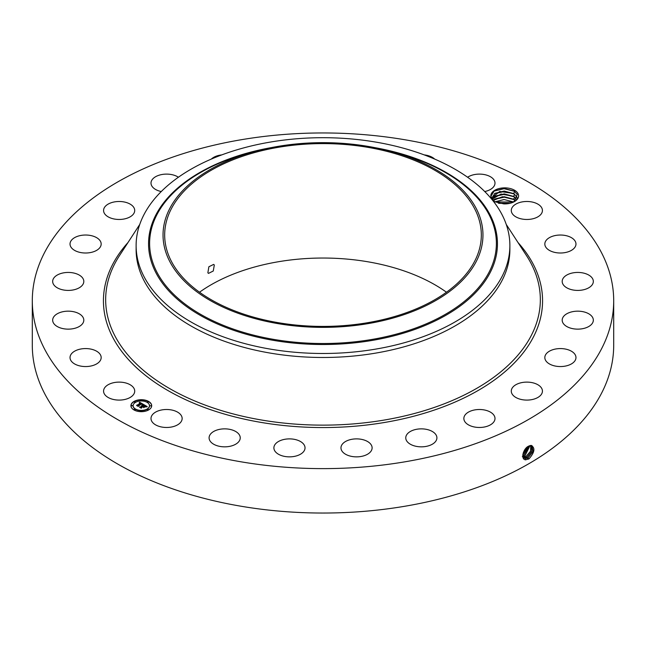 <?xml version="1.0" encoding="UTF-8"?>
<svg xmlns="http://www.w3.org/2000/svg" width="646" height="646" viewBox="0 0 646 646"><rect width="100%" height="100%" fill="white"/><g stroke="black" fill="none" stroke-linecap="round" stroke-linejoin="round"><path stroke-width="0.97" d="M241.16 139.746A290.7 167.831 180 0 1 613.7 300.794A290.7 167.831 180 0 1 404.84 461.833A290.7 167.831 180 0 1 32.3 300.794A290.7 167.831 180 0 1 241.16 139.746M613.7 300.794L613.7 345.206A290.7 167.831 180 0 1 404.84 506.254A290.7 167.831 180 0 1 32.3 345.206L32.3 300.794M528.565 446.176L531.069 445.377C535.413 447.799 534.726 452.297 529.009 458.854L525.707 459.79C520.369 459.726 523.107 448.51 528.557 446.184M518.035 193.63A13.897 8.027 180 0 1 514.523 201.56A13.897 8.027 180 0 1 503.783 203.894L494.602 201.714L490.831 196.416A13.897 8.027 180 0 1 502.265 187.986A13.897 8.027 180 0 1 518.035 193.63M104.2 393.632A15.577 8.987 180 0 1 103.57 391.105A15.577 8.987 180 0 1 116.926 382.206A15.577 8.987 180 0 1 134.085 388.569A15.577 8.987 180 0 1 134.715 391.105A15.577 8.987 180 0 1 121.359 400.003A15.577 8.987 180 0 1 104.2 393.632M101.172 357.351A15.577 8.987 180 0 1 101.172 357.561A15.577 8.987 180 0 1 85.789 366.557A15.577 8.987 180 0 1 70.034 357.771A15.577 8.987 180 0 1 70.026 357.561A15.577 8.987 180 0 1 85.417 348.574A15.577 8.987 180 0 1 101.172 357.351M83.374 322.273A15.577 8.987 180 0 1 66.393 329.08A15.577 8.987 180 0 1 52.665 320.158A15.577 8.987 180 0 1 53.109 318.034A15.577 8.987 180 0 1 70.091 311.227A15.577 8.987 180 0 1 83.81 320.158A15.577 8.987 180 0 1 83.374 322.273M81.905 285.734A15.577 8.987 180 0 1 64.39 290.135A15.577 8.987 180 0 1 52.665 281.43A15.577 8.987 180 0 1 54.571 277.118A15.577 8.987 180 0 1 72.094 272.717A15.577 8.987 180 0 1 83.81 281.43A15.577 8.987 180 0 1 81.905 285.734M96.868 250.22A15.577 8.987 180 0 1 79.813 252.368A15.577 8.987 180 0 1 70.026 244.018A15.577 8.987 180 0 1 74.33 237.809A15.577 8.987 180 0 1 91.393 235.669A15.577 8.987 180 0 1 101.172 244.018A15.577 8.987 180 0 1 96.868 250.22M127.246 218.154A15.577 8.987 180 0 1 111.516 218.316A15.577 8.987 180 0 1 103.57 210.475A15.577 8.987 180 0 1 111.039 202.804A15.577 8.987 180 0 1 126.769 202.642A15.577 8.987 180 0 1 134.715 210.475A15.577 8.987 180 0 1 127.246 218.154M161.258 191.547A15.577 8.987 180 0 1 151.002 183.093A15.577 8.987 180 0 1 162.186 174.468A15.577 8.987 180 0 1 178.401 177.246M211.347 159.069A15.577 8.987 180 0 1 221.78 154.895M424.22 154.895A15.577 8.987 180 0 1 432.085 157.22A15.577 8.987 180 0 1 434.653 159.069M467.599 177.246A15.577 8.987 180 0 1 492.728 178.417A15.577 8.987 180 0 1 494.998 183.093A15.577 8.987 180 0 1 484.742 191.547M511.915 213.01A15.577 8.987 180 0 1 511.285 210.475A15.577 8.987 180 0 1 524.641 201.576A15.577 8.987 180 0 1 541.8 207.947A15.577 8.987 180 0 1 542.43 210.475A15.577 8.987 180 0 1 529.074 219.382A15.577 8.987 180 0 1 511.915 213.01M544.828 244.228A15.577 8.987 180 0 1 544.828 244.018A15.577 8.987 180 0 1 560.211 235.031A15.577 8.987 180 0 1 575.966 243.808A15.577 8.987 180 0 1 575.974 244.018A15.577 8.987 180 0 1 560.583 253.006A15.577 8.987 180 0 1 544.828 244.228M562.626 279.306A15.577 8.987 180 0 1 579.607 272.499A15.577 8.987 180 0 1 593.335 281.43A15.577 8.987 180 0 1 592.891 283.546A15.577 8.987 180 0 1 575.909 290.353A15.577 8.987 180 0 1 562.19 281.43A15.577 8.987 180 0 1 562.626 279.306M564.095 315.846A15.577 8.987 180 0 1 581.61 311.445A15.577 8.987 180 0 1 593.335 320.158A15.577 8.987 180 0 1 591.429 324.462A15.577 8.987 180 0 1 573.906 328.862A15.577 8.987 180 0 1 562.19 320.158A15.577 8.987 180 0 1 564.095 315.846M549.132 351.359A15.577 8.987 180 0 1 566.187 349.22A15.577 8.987 180 0 1 575.974 357.561A15.577 8.987 180 0 1 571.67 363.771A15.577 8.987 180 0 1 554.607 365.911A15.577 8.987 180 0 1 544.828 357.561A15.577 8.987 180 0 1 549.132 351.359M518.754 383.425A15.577 8.987 180 0 1 534.484 383.264A15.577 8.987 180 0 1 542.43 391.105A15.577 8.987 180 0 1 534.961 398.784A15.577 8.987 180 0 1 519.231 398.937A15.577 8.987 180 0 1 511.285 391.105A15.577 8.987 180 0 1 518.754 383.425M475.044 409.863A15.577 8.987 180 0 1 494.998 418.487A15.577 8.987 180 0 1 483.814 427.111A15.577 8.987 180 0 1 463.852 418.487A15.577 8.987 180 0 1 475.044 409.863M420.966 428.863A15.577 8.987 180 0 1 436.906 437.851A15.577 8.987 180 0 1 421.701 446.838A15.577 8.987 180 0 1 405.761 437.851A15.577 8.987 180 0 1 420.966 428.863M360.218 439.135A15.577 8.987 180 0 1 372.112 447.872A15.577 8.987 180 0 1 352.861 456.609A15.577 8.987 180 0 1 340.967 447.872A15.577 8.987 180 0 1 360.218 439.135M296.926 439.983A15.577 8.987 180 0 1 305.033 447.872A15.577 8.987 180 0 1 281.995 455.761A15.577 8.987 180 0 1 273.888 447.872A15.577 8.987 180 0 1 296.926 439.983M235.419 431.342A15.577 8.987 180 0 1 240.239 437.851A15.577 8.987 180 0 1 230.792 446.12A15.577 8.987 180 0 1 213.915 444.359A15.577 8.987 180 0 1 209.094 437.851A15.577 8.987 180 0 1 218.534 429.582A15.577 8.987 180 0 1 235.419 431.342M179.871 413.811A15.577 8.987 180 0 1 182.148 418.487A15.577 8.987 180 0 1 170.778 427.143A15.577 8.987 180 0 1 153.272 423.162A15.577 8.987 180 0 1 151.002 418.487A15.577 8.987 180 0 1 162.364 409.83A15.577 8.987 180 0 1 179.871 413.811M133.964 401.457A10.384 5.992 180 0 1 145.277 400.157A10.384 5.992 180 0 1 151.689 405.688A10.384 5.992 180 0 1 148.645 409.927A10.384 5.992 180 0 1 137.332 411.227A10.384 5.992 180 0 1 130.92 405.688A10.384 5.992 180 0 1 133.964 401.457M522.751 455.882L524.181 458.119L525.489 458.539L528.057 457.885L533.071 451.457L532.046 445.716L529.373 445.788M514.135 201.778L517.284 194.398L514.095 191.03L504.171 188.471L494.198 190.982L490.831 196.416M514.159 191.071L514.789 191.474L513.594 193.501L516.84 196.869L517.309 198.411M151.681 405.817A10.384 5.992 0 0 0 145.172 400.383A10.384 5.992 0 0 0 133.964 401.707A10.384 5.992 0 0 0 130.92 405.817M524.164 458.111L525.464 458.523L528.032 457.869L533.047 451.457L532.029 445.716M199.525 292.226A158.327 91.409 180 0 1 278.426 261.735A158.327 91.409 180 0 1 446.475 292.226M494.255 201.487L492.559 199.566L492.042 197.636L499.738 191.442L513.594 193.501M509.88 245.593L509.88 249.598A186.88 107.89 180 0 1 375.617 353.12A186.88 107.89 180 0 1 136.12 249.598L136.12 245.593A186.88 107.89 0 0 0 375.617 349.123A186.88 107.89 180 0 0 502.322 275.963A186.88 107.89 0 0 0 509.88 245.593A186.88 107.89 0 0 0 270.383 142.063A186.88 107.89 180 0 0 143.678 215.215A186.88 107.89 0 0 0 136.12 245.593M133.124 405.817A8.18 4.724 0 0 0 133.124 405.946A8.18 4.724 0 0 0 138.171 410.307A8.18 4.724 0 0 0 147.086 409.289A8.18 4.724 0 0 0 149.484 405.946A8.18 4.724 0 0 0 149.476 405.817M147.28 402.03L148.459 402.03M147.28 409.604L148.459 409.604M149.993 405.817L151.172 405.817M134.15 409.604L135.329 409.604M140.715 411.179L141.894 411.179M134.15 402.03L135.329 402.03M140.715 400.463L141.894 400.463M131.437 405.817L132.608 405.817M527.007 457.239L531.82 451.352L531.464 445.506L531.795 451.352L526.983 457.231L523.688 457.723L527.007 457.239L527.491 458.49M367.574 322.717A158.327 91.409 180 0 1 164.673 235.007A158.327 91.409 180 0 1 278.426 147.296A158.327 91.409 180 0 1 481.327 235.007A158.327 91.409 180 0 1 367.574 322.717M207.867 272.798L208.48 273.387L213.269 271.013L214.31 265.013L213.673 264.4L208.868 266.766L207.867 272.798M513.723 193.614L504.195 191.063L494.965 193.316L492.042 197.652M513.691 193.598L516.84 196.901L517.301 198.419M147.086 409.031A8.18 4.724 180 0 1 138.171 410.057A8.18 4.724 180 0 1 133.124 405.688A8.18 4.724 180 0 1 135.523 402.353A8.18 4.724 180 0 1 144.438 401.327A8.18 4.724 180 0 1 149.484 405.688A8.18 4.724 180 0 1 147.086 409.031M148.314 402.159L147.24 401.901L148.314 402.159M148.314 409.742L147.24 409.483L148.314 409.742M151.027 405.946L149.953 405.688L151.027 405.946M135.184 409.742L134.11 409.483L135.184 409.742M141.749 411.308L140.675 411.05L141.749 411.308M134.295 401.642L135.369 401.901L134.295 401.642M140.86 400.076L141.934 400.334L140.86 400.076M131.574 405.438L132.648 405.688L131.574 405.438M476.49 261.008A159.966 92.354 0 0 0 385.121 149.904A159.966 92.354 0 0 0 260.879 149.904A159.966 92.354 0 0 0 169.51 209.005A159.966 92.354 0 0 0 277.966 323.63A159.966 92.354 0 0 0 476.49 261.008M143.501 404.428L142.063 404.719L142.298 404.178L141.619 403.669L138.131 406.076L136.669 405.236L140.683 403.435L139.237 403.185L140.925 403.29L139.1 403.064L139.625 402.224L143.501 404.428M142.306 404.251L142.265 404.662M143.501 404.662L142.047 404.864L143.501 404.662M142.144 404.453L141.579 403.952L138.349 405.809L138.26 406.455L136.621 405.51L138.171 406.302L141.571 403.839L142.152 404.243M143.8 404.598L147.126 406.52L145.641 406.77L145.738 406.124L144.607 405.373L143.105 406.237L144.623 405.583L145.633 406.544L144.615 405.68L143.38 406.399L144.922 406.657L143.573 407.432L142.831 406.391L141.208 407.804L139.633 406.891L140.578 406.956L141.959 406.156L141.345 405.938L142.193 406.019L141.369 405.761L142.459 405.866L143.8 404.598M147.175 406.77L145.592 406.94L147.175 406.705M145.043 406.859L143.654 407.658L145.043 406.859M143.501 407.085L142.839 406.705L141.466 407.497L141.337 408.232L139.471 407.158L141.24 408.078L142.847 406.609L143.493 406.98M513.723 196.441L504.195 193.889L494.965 196.142L492.325 199.065L501.062 194.042L513.594 196.327L516.84 199.687M513.691 196.424L516.84 199.727M143.154 404.485L139.35 402.668M140.683 403.435L137.154 405.51M138.115 406.068L138.107 405.656M138.333 405.971L138.187 406.415M146.747 406.552L143.808 404.856M143.816 405.082L142.177 406.011M141.959 406.156L140.134 407.182M144.47 406.923L143.38 406.399M145.802 406.334L145.778 406.738M141.434 407.683L141.264 408.191M523.284 457.215L525.933 456.585L530.511 451.255L530.786 445.449M523.292 457.231L525.957 456.601L530.544 451.255L530.802 445.449M515.54 200.728L513.691 199.251L504.195 196.715L494.965 198.968L493.189 200.478L502.451 196.723L513.594 199.154L515.565 200.712M522.364 456.577L524.883 455.939L530.019 445.562M522.388 456.593L524.907 455.955L530.043 445.562M494.836 201.843L504.017 199.501L513.594 201.98L504.146 199.541L494.868 201.859M522.751 455.753L523.833 455.301L529.131 445.885M522.751 455.777L523.866 455.309L529.155 445.877M510.178 203.264L498.219 203.127M510.114 203.28L498.284 203.143M522.832 454.631L528.057 446.467L522.832 454.663L523.3 455.915M523.203 453.024L526.7 447.508M523.22 452.975L526.66 447.549M499.027 203.329L509.387 203.442M494.941 201.891L513.538 202.077M494.416 199.348L504.211 197.175L514.289 199.654M494.416 196.521L504.211 194.349L514.289 196.828M494.416 193.695L504.211 191.523L514.289 194.002M493.988 191.119L504.058 188.697L514.523 191.313M518.003 242.525A219.567 126.769 180 0 1 384.814 422.427A219.567 126.769 180 0 1 153.562 381.415A219.567 126.769 180 0 1 127.997 242.525M528.057 457.885L528.541 459.128M506.254 224.445L526.49 255.59A217.339 125.477 180 0 1 526.49 255.59A217.339 125.477 180 0 1 384.192 420.062A217.339 125.477 180 0 1 163.777 385.064A217.339 125.477 180 0 1 119.51 255.59L119.51 255.59A217.339 125.477 180 0 1 119.51 255.582L139.746 224.445M525.489 458.539L525.578 459.895M271.562 147.563A174.452 100.719 0 0 0 155.605 215.441A174.452 100.719 0 0 0 273.888 340.442A174.452 100.719 0 0 0 490.395 272.16A174.452 100.719 0 0 0 374.438 147.563M260.879 149.904L255.663 151.172A173.386 100.106 0 0 0 156.631 215.231A173.386 100.106 0 0 0 274.187 339.473A173.386 100.106 0 0 0 489.369 271.603A173.386 100.106 0 0 0 390.337 151.172L385.121 149.904M525.957 456.601L526.442 457.844M524.907 455.955L525.4 457.198M523.866 455.309L524.35 456.56M513.594 201.98L514.789 199.953M513.594 199.154L514.789 197.127M513.594 196.327L514.789 194.301"/></g></svg>
